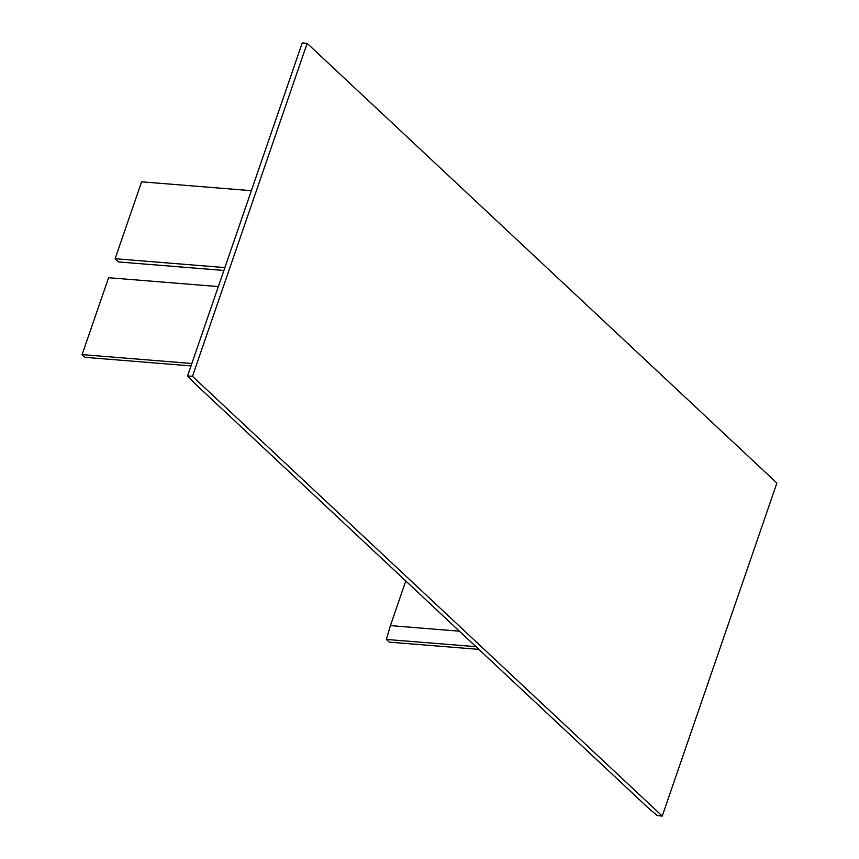 <?xml version="1.0" encoding="UTF-8"?>
<svg xmlns="http://www.w3.org/2000/svg" width="859" height="859" viewBox="0 0 859 859"><rect width="100%" height="100%" fill="white"/><g stroke="black" fill="none" stroke-linecap="round" stroke-linejoin="round"><path stroke-width="1.29" d="M662.246 816.05L657.328 815.653L649.179 808.813L193.887 382.62L187.573 375.931L302.228 42.95L307.146 43.347L776.89 483.069L662.246 816.05L192.491 376.317L307.146 43.347M187.573 375.931L192.491 376.317M223.898 270.456L118.563 261.952L115.127 258.731L224.875 267.6M115.127 258.731L141.606 181.818L251.365 190.687M218.336 286.584L108.588 277.715L82.11 354.627L191.858 363.497M82.11 354.627L84.998 357.333L191.031 365.902M459.425 631.193L390.405 625.61L386.357 639.44L389.245 642.145L478.871 649.383M390.405 625.61L405.781 580.963M386.357 639.44L475.983 646.677"/></g></svg>
